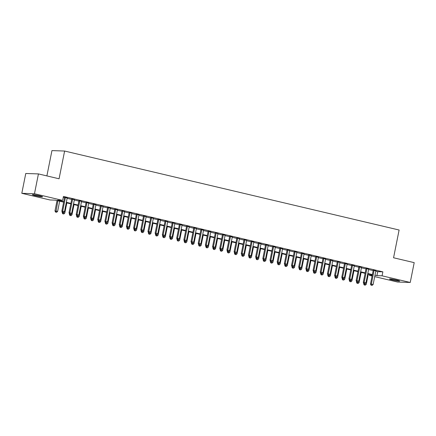 <?xml version="1.0" encoding="UTF-8"?>
<svg xmlns="http://www.w3.org/2000/svg" width="436" height="436" viewBox="0 0 436 436"><rect width="100%" height="100%" fill="white"/><g stroke="black" fill="none" stroke-linecap="round" stroke-linejoin="round"><path stroke-width="0.65" d="M39.66 195.802A5.188 0.392 11.3 0 1 42.559 196.745A5.188 0.392 11.3 0 1 35.278 195.65A5.188 0.392 11.3 0 1 32.378 194.712A5.188 0.392 11.3 0 1 39.66 195.802M396.765 280.119A5.188 0.392 11.3 0 1 399.659 281.062A5.188 0.392 11.3 0 1 392.378 279.972A5.188 0.392 11.3 0 1 389.479 279.029A5.188 0.392 11.3 0 1 396.765 280.119M46.886 175.91L51.944 150.6L64.615 151.036L399.109 230.017L393.561 257.769L414.2 262.641L410.238 282.468L397.567 282.038L374.704 276.637M372.082 276.021L369.39 275.383L372.191 275.476M369.592 274.391L369.39 275.383M63.634 202.146L55.11 200.135L49.971 199.96L21.8 193.306L34.471 193.737L62.648 200.391L57.508 200.217L63.727 201.683M34.471 193.737L38.433 173.915L25.762 173.484L21.8 193.306M67.204 197.988L64.588 197.372M74.382 199.683L71.766 199.067M81.559 201.378L78.943 200.762M88.737 203.072L86.121 202.457M95.915 204.767L93.299 204.152M103.092 206.462L100.476 205.847M110.27 208.157L107.654 207.541M117.448 209.852L114.832 209.236M124.625 211.547L122.009 210.931M131.803 213.242L129.187 212.626M138.98 214.937L136.364 214.321M146.164 216.632L143.542 216.016M153.341 218.327L150.72 217.711M160.519 220.022L157.897 219.406M167.697 221.717L165.075 221.101M174.874 223.412L172.253 222.796M182.052 225.107L179.43 224.491M189.229 226.802L186.613 226.186M196.407 228.497L193.791 227.881M203.585 230.192L200.969 229.576M210.762 231.887L208.146 231.271M217.94 233.582L215.324 232.966M225.118 235.276L222.502 234.661M232.295 236.971L229.679 236.356M239.473 238.666L236.857 238.051M246.651 240.361L244.035 239.745M253.828 242.056L251.212 241.44M261.006 243.751L258.39 243.135M268.184 245.446L265.568 244.83M275.361 247.141L272.745 246.525M282.544 248.836L279.923 248.22M289.722 250.531L287.101 249.915M296.9 252.226L294.278 251.61M304.077 253.921L301.456 253.305M311.255 255.616L308.633 255M318.433 257.311L315.811 256.695M325.61 259.006L322.994 258.39M332.788 260.701L330.172 260.085M339.966 262.396L337.35 261.78M347.143 264.091L344.527 263.475M354.321 265.786L351.705 265.17M361.498 267.481L358.883 266.865M368.676 269.175L366.06 268.56M375.783 271.219L377.718 271.672L382.857 271.846L63.438 196.429L62.648 200.391M63.242 197.415L64.517 197.721M67.133 198.336L71.695 199.416M74.311 200.031L78.872 201.11M81.488 201.726L86.05 202.805M88.666 203.421L93.228 204.5M95.844 205.116L100.405 206.195M103.021 206.811L107.583 207.89M110.204 208.506L114.761 209.585M117.382 210.201L121.938 211.28M124.56 211.896L129.116 212.975M131.737 213.591L136.294 214.67M138.915 215.286L143.471 216.365M146.093 216.981L150.654 218.06M153.27 218.676L157.832 219.755M160.448 220.371L165.01 221.45M167.626 222.066L172.187 223.145M174.803 223.761L179.365 224.84M181.981 225.456L186.543 226.535M189.159 227.151L193.72 228.23M196.336 228.846L200.898 229.925M203.514 230.54L208.076 231.614M210.692 232.235L215.253 233.309M217.869 233.93L222.431 235.004M225.047 235.625L229.609 236.699M232.225 237.32L236.786 238.394M239.402 239.015L243.964 240.089M246.585 240.71L251.141 241.784M253.763 242.405L258.319 243.479M260.941 244.1L265.497 245.174M268.118 245.795L272.674 246.869M275.296 247.49L279.852 248.564M282.474 249.185L287.035 250.259M289.651 250.88L294.213 251.954M296.829 252.575L301.39 253.648M304.006 254.27L308.568 255.343M311.184 255.965L315.746 257.038M318.362 257.66L322.923 258.733M325.539 259.355L330.101 260.428M332.717 261.05L337.279 262.123M339.895 262.745L344.456 263.818M347.072 264.439L351.634 265.513M354.25 266.134L358.812 267.208M361.428 267.829L365.989 268.903M368.605 269.524L373.167 270.598M375.854 270.87L373.238 270.255M38.433 173.915L59.073 178.787L64.615 151.036M382.857 271.846L382.067 275.814L410.238 282.468M374.993 275.181L376.927 275.639L382.067 275.814M66.343 202.304L70.904 203.378M73.521 203.999L78.082 205.073M80.698 205.694L85.26 206.768M87.876 207.389L92.437 208.463M95.053 209.084L99.615 210.157M102.231 210.779L106.793 211.852M109.409 212.474L113.97 213.547M116.586 214.169L121.148 215.242M123.764 215.864L128.326 216.937M130.942 217.559L135.503 218.632M138.119 219.254L142.681 220.327M145.297 220.948L149.859 222.022M152.475 222.643L157.036 223.717M159.658 224.333L164.214 225.412M166.835 226.028L171.392 227.107M174.013 227.723L178.569 228.802M181.191 229.418L185.747 230.497M188.368 231.113L192.925 232.192M195.546 232.808L200.108 233.887M202.724 234.503L207.285 235.582M209.901 236.198L214.463 237.277M217.079 237.893L221.641 238.972M224.257 239.587L228.818 240.667M231.434 241.282L235.996 242.362M238.612 242.977L243.174 244.056M245.79 244.672L250.351 245.751M252.967 246.367L257.529 247.446M260.145 248.062L264.707 249.141M267.323 249.757L271.884 250.836M274.5 251.452L279.062 252.531M281.678 253.147L286.239 254.226M288.855 254.842L293.417 255.921M296.039 256.537L300.595 257.616M303.216 258.232L307.772 259.311M310.394 259.927L314.95 261.006M317.572 261.622L322.128 262.701M324.749 263.317L329.305 264.396M331.927 265.012L336.488 266.091M339.104 266.707L343.666 267.786M346.282 268.402L350.844 269.481M353.46 270.097L358.021 271.176M360.637 271.792L365.199 272.871M367.815 273.486L372.377 274.566M372.284 275.029L367.722 273.95M365.106 273.334L360.545 272.255M357.929 271.639L353.367 270.56M350.751 269.944L346.189 268.865M343.573 268.249L339.012 267.17M336.396 266.554L331.834 265.475M329.218 264.859L324.657 263.78M322.035 263.164L317.479 262.085M314.857 261.469L310.301 260.39M307.68 259.774L303.124 258.695M300.502 258.079L295.946 257M293.324 256.384L288.768 255.305M286.147 254.689L281.585 253.61M278.969 252.994L274.408 251.915M271.792 251.3L267.23 250.22M264.614 249.605L260.052 248.525M257.436 247.91L252.875 246.831M250.259 246.215L245.697 245.136M243.081 244.52L238.519 243.441M235.903 242.825L231.342 241.746M228.726 241.13L224.164 240.051M221.548 239.435L216.986 238.356M214.37 237.74L209.809 236.661M207.193 236.045L202.631 234.966M200.015 234.35L195.453 233.271M192.837 232.655L188.276 231.576M185.654 230.96L181.098 229.881M178.477 229.265L173.92 228.186M171.299 227.57L166.743 226.491M164.121 225.875L159.565 224.796M156.944 224.18L152.387 223.101M149.766 222.485L145.204 221.406M142.588 220.79L138.027 219.711M135.411 219.095L130.849 218.016M128.233 217.4L123.671 216.321M121.055 215.706L116.494 214.626M113.878 214.011L109.316 212.931M106.7 212.316L102.138 211.242M99.522 210.621L94.961 209.547M92.345 208.926L87.783 207.852M85.167 207.231L80.606 206.157M77.99 205.536L73.428 204.462M70.812 203.841L66.25 202.767M377.718 271.672L376.927 275.639M373.271 270.086L370.48 284.049L371.336 284.081L374.093 270.282M371.412 285.226L372.131 285.4L371.412 285.226L371.336 284.081L373.129 284.501L375.887 270.707M370.48 284.049L371.069 285.215M372.131 285.4L373.129 284.501M363.744 283.231L363.629 283.814L366.278 284.272L368.316 274.091M364.523 283.673L364.561 284.997L364.218 284.986L365.281 285.166L364.561 284.997M366.278 284.272L365.281 285.166M364.218 284.986L363.629 283.814M366.093 268.391L363.302 282.354L364.158 282.386L366.916 268.587M364.234 283.531L364.954 283.705L364.234 283.531L364.158 282.386L365.951 282.806L368.709 269.012M363.302 282.354L363.891 283.52M364.954 283.705L365.951 282.806M358.915 266.696L356.125 280.659L356.98 280.691L359.738 266.892M357.057 281.836L357.776 282.01L357.057 281.836L356.98 280.691L358.774 281.111L361.531 267.317M356.125 280.659L356.713 281.825M357.776 282.01L358.774 281.111M351.738 265.001L348.947 278.964L349.803 278.996L352.56 265.197M349.879 280.141L350.599 280.315L349.879 280.141L349.803 278.996L351.596 279.416L354.354 265.622M348.947 278.964L349.536 280.13M350.599 280.315L351.596 279.416M344.56 263.306L341.77 277.269L342.625 277.301L345.383 263.502M342.701 278.446L343.415 278.62L342.701 278.446L342.625 277.301L344.418 277.721L347.176 263.927M341.77 277.269L342.358 278.435M343.415 278.62L344.418 277.721M356.566 281.536L356.452 282.119L359.101 282.577L361.139 272.396M357.346 281.978L357.384 283.302L357.04 283.291L358.103 283.471L357.384 283.302M359.101 282.577L358.103 283.471M357.04 283.291L356.452 282.119M349.389 279.847L349.274 280.43L351.923 280.882L353.961 270.702M350.163 280.283L350.206 281.607L349.863 281.596L350.925 281.776L350.206 281.607M351.923 280.882L350.925 281.776M349.863 281.596L349.274 280.43M342.211 278.152L342.097 278.735L344.745 279.187L346.778 269.007M342.985 278.588L343.028 279.912L342.685 279.901L343.748 280.081L343.028 279.912M344.745 279.187L343.748 280.081M342.685 279.901L342.097 278.735M335.033 276.457L334.919 277.04L337.568 277.492L339.6 267.312M335.807 276.893L335.851 278.217L335.507 278.206L336.565 278.386L335.851 278.217M337.568 277.492L336.565 278.386M335.507 278.206L334.919 277.04M337.382 261.611L334.592 275.574L335.448 275.607L338.205 261.807M335.524 276.751L336.238 276.925L335.524 276.751L335.448 275.607L337.241 276.026L339.998 262.232M334.592 275.574L335.18 276.74M336.238 276.925L337.241 276.026M327.856 274.762L327.741 275.345L330.39 275.797L332.423 265.617M328.63 275.198L328.673 276.522L328.33 276.511L329.387 276.691L328.673 276.522M330.39 275.797L329.387 276.691M328.33 276.511L327.741 275.345M330.205 259.916L327.414 273.879L328.27 273.912L331.028 260.112M328.346 275.056L329.06 275.23L328.346 275.056L328.27 273.912L330.063 274.331L332.821 260.537M327.414 273.879L328.003 275.045M329.06 275.23L330.063 274.331M320.678 273.067L320.564 273.65L323.212 274.102L325.245 263.922M321.452 273.503L321.495 274.827L321.152 274.816L322.209 274.996L321.495 274.827M323.212 274.102L322.209 274.996M321.152 274.816L320.564 273.65M323.027 258.221L320.237 272.184L321.092 272.217L323.85 258.417M321.168 273.367L321.882 273.536L321.168 273.367L321.092 272.217L322.885 272.636L325.643 258.842M320.237 272.184L320.825 273.35M321.882 273.536L322.885 272.636M313.5 271.372L313.386 271.955L316.035 272.407L318.067 262.227M314.274 271.808L314.318 273.132L313.975 273.121L315.032 273.301L314.318 273.132M316.035 272.407L315.032 273.301M313.975 273.121L313.386 271.955M315.849 256.526L313.059 270.489L313.915 270.522L316.672 256.722M313.991 271.672L314.705 271.841L313.991 271.672L313.915 270.522L315.708 270.941L318.465 257.147M313.059 270.489L313.648 271.655M314.705 271.841L315.708 270.941M306.323 269.677L306.208 270.26L308.857 270.712L310.89 260.532M307.097 270.113L307.14 271.437L306.797 271.426L307.854 271.606L307.14 271.437M308.857 270.712L307.854 271.606M306.797 271.426L306.208 270.26M308.666 254.831L305.881 268.794L306.737 268.827L309.495 255.027M306.813 269.977L307.527 270.146L306.813 269.977L306.737 268.827L308.53 269.246L311.288 255.452M305.881 268.794L306.47 269.96M307.527 270.146L308.53 269.246M299.145 267.982L299.031 268.565L301.679 269.017L303.712 258.837M299.919 268.418L299.963 269.742L299.619 269.731L300.677 269.911L299.963 269.742M301.679 269.017L300.677 269.911M299.619 269.731L299.031 268.565M301.489 253.136L298.698 267.099L299.559 267.132L302.312 253.332M299.63 268.282L300.35 268.451L299.63 268.282L299.559 267.132L301.352 267.551L304.11 253.757M298.698 267.099L299.292 268.265M300.35 268.451L301.352 267.551M291.967 266.287L291.848 266.87L294.502 267.323L296.535 257.142M292.741 266.723L292.779 268.047L292.442 268.036L293.499 268.216L292.779 268.047M294.502 267.323L293.499 268.216M292.442 268.036L291.848 266.87M294.311 251.441L291.521 265.404L292.382 265.437L295.134 251.637M292.452 266.587L293.172 266.756L292.452 266.587L292.382 265.437L294.175 265.856L296.932 252.063M291.521 265.404L292.115 266.57M293.172 266.756L294.175 265.856M284.79 264.592L284.67 265.175L287.324 265.628L289.357 255.447M285.564 265.028L285.602 266.352L285.264 266.341L286.321 266.521L285.602 266.352M287.324 265.628L286.321 266.521M285.264 266.341L284.67 265.175M287.133 249.746L284.343 263.709L285.199 263.742L287.956 249.942M285.275 264.892L285.994 265.061L285.275 264.892L285.199 263.742L286.997 264.161L289.755 250.368M284.343 263.709L284.931 264.875M285.994 265.061L286.997 264.161M277.612 262.897L277.492 263.48L280.146 263.933L282.179 253.752M278.386 263.333L278.424 264.657L278.086 264.647L279.144 264.826L278.424 264.657M280.146 263.933L279.144 264.826M278.086 264.647L277.492 263.48M270.434 261.202L270.315 261.785L272.969 262.238L275.002 252.057M271.208 261.638L271.247 262.963L270.903 262.952L271.966 263.131L271.247 262.963M272.969 262.238L271.966 263.131M270.903 262.952L270.315 261.785M263.257 259.507L263.137 260.09L265.791 260.543L267.824 250.362M264.031 259.943L264.069 261.268L263.726 261.257L264.788 261.437L264.069 261.268M265.791 260.543L264.788 261.437M263.726 261.257L263.137 260.09M279.956 248.051L277.165 262.014L278.021 262.047L280.779 248.248M278.097 263.197L278.817 263.366L278.097 263.197L278.021 262.047L279.819 262.467L282.577 248.673M277.165 262.014L277.754 263.18M278.817 263.366L279.819 262.467M272.778 246.356L269.988 260.319L270.843 260.352L273.601 246.553M270.92 261.502L271.639 261.671L270.92 261.502L270.843 260.352L272.642 260.772L275.399 246.978M269.988 260.319L270.576 261.486M271.639 261.671L272.642 260.772M265.6 244.661L262.81 258.624L263.666 258.657L266.423 244.858M263.742 259.807L264.461 259.976L263.742 259.807L263.666 258.657L265.464 259.077L268.216 245.283M262.81 258.624L263.399 259.791M264.461 259.976L265.464 259.077M256.079 257.812L255.959 258.395L258.613 258.848L260.646 248.667M256.853 258.248L256.891 259.573L256.548 259.562L257.611 259.742L256.891 259.573M258.613 258.848L257.611 259.742M256.548 259.562L255.959 258.395M258.423 242.966L255.632 256.929L256.488 256.962L259.246 243.163M256.564 258.112L257.284 258.281L256.564 258.112L256.488 256.962L258.286 257.382L261.039 243.588M255.632 256.929L256.221 258.096M257.284 258.281L258.286 257.382M248.901 256.117L248.782 256.7L251.436 257.153L253.469 246.972M249.675 256.553L249.714 257.878L249.37 257.867L250.433 258.047L249.714 257.878M251.436 257.153L250.433 258.047M249.37 257.867L248.782 256.7M251.245 241.272L248.455 255.234L249.31 255.267L252.068 241.468M249.387 256.417L250.106 256.586L249.387 256.417L249.31 255.267L251.103 255.692L253.861 241.893M248.455 255.234L249.043 256.401M250.106 256.586L251.103 255.692M241.718 254.422L241.604 255.006L244.258 255.458L246.291 245.277M242.498 254.858L242.536 256.183L242.193 256.172L243.255 256.352L242.536 256.183M244.258 255.458L243.255 256.352M242.193 256.172L241.604 255.006M244.067 239.577L241.277 253.539L242.133 253.572L244.89 239.773M242.209 254.722L242.928 254.891L242.209 254.722L242.133 253.572L243.926 253.997L246.683 240.198M241.277 253.539L241.866 254.711M242.928 254.891L243.926 253.997M234.541 252.727L234.426 253.311L237.075 253.763L239.113 243.582M235.32 253.163L235.358 254.488L235.015 254.477L236.078 254.657L235.358 254.488M237.075 253.763L236.078 254.657M235.015 254.477L234.426 253.311M236.89 237.882L234.099 251.845L234.955 251.877L237.713 238.078M235.031 253.027L235.751 253.196L235.031 253.027L234.955 251.877L236.748 252.302L239.506 238.503M234.099 251.845L234.688 253.016M235.751 253.196L236.748 252.302M227.363 251.032L227.249 251.616L229.897 252.068L231.936 241.887M228.142 251.468L228.181 252.793L227.837 252.782L228.9 252.962L228.181 252.793M229.897 252.068L228.9 252.962M227.837 252.782L227.249 251.616M229.712 236.187L226.922 250.15L227.777 250.182L230.535 236.383M227.854 251.332L228.573 251.501L227.854 251.332L227.777 250.182L229.57 250.607L232.328 236.808M226.922 250.15L227.51 251.321M228.573 251.501L229.57 250.607M220.185 249.338L220.071 249.921L222.72 250.373L224.758 240.192M220.965 249.774L221.003 251.098L220.66 251.087L221.722 251.267L221.003 251.098M222.72 250.373L221.722 251.267M220.66 251.087L220.071 249.921M222.534 234.492L219.744 248.455L220.6 248.487L223.357 234.688M220.676 249.637L221.395 249.806L220.676 249.637L220.6 248.487L222.393 248.912L225.15 235.113M219.744 248.455L220.333 249.626M221.395 249.806L222.393 248.912M213.008 247.643L212.893 248.226L215.542 248.678L217.58 238.497M213.782 248.079L213.825 249.403L213.482 249.392L214.545 249.572L213.825 249.403M215.542 248.678L214.545 249.572M213.482 249.392L212.893 248.226M215.357 232.797L212.566 246.76L213.422 246.792L216.18 232.993M213.498 247.942L214.218 248.111L213.498 247.942L213.422 246.792L215.215 247.217L217.973 233.418M212.566 246.76L213.155 247.931M214.218 248.111L215.215 247.217M205.83 245.948L205.716 246.531L208.364 246.983L210.397 236.803M206.604 246.384L206.648 247.708L206.304 247.697L207.367 247.877L206.648 247.708M208.364 246.983L207.367 247.877M206.304 247.697L205.716 246.531M208.179 231.102L205.389 245.065L206.244 245.097L209.002 231.298M206.321 246.247L207.035 246.416L206.321 246.247L206.244 245.097L208.037 245.523L210.795 231.723M205.389 245.065L205.977 246.236M207.035 246.416L208.037 245.523M201.001 229.407L198.211 243.37L199.067 243.402L201.824 229.603M199.143 244.552L199.857 244.721L199.143 244.552L199.067 243.402L200.86 243.828L203.617 230.028M198.211 243.37L198.8 244.542M199.857 244.721L200.86 243.828M193.824 227.717L191.033 241.68L191.889 241.708L194.647 227.908M191.965 242.857L192.679 243.026L191.965 242.857L191.889 241.708L193.682 242.133L196.44 228.333M191.033 241.68L191.622 242.847M192.679 243.026L193.682 242.133M198.653 244.253L198.538 244.836L201.187 245.288L203.22 235.108M199.426 244.689L199.47 246.013L199.127 246.002L200.184 246.182L199.47 246.013M201.187 245.288L200.184 246.182M199.127 246.002L198.538 244.836M191.475 242.558L191.36 243.141L194.009 243.593L196.042 233.413M192.249 242.994L192.292 244.318L191.949 244.307L193.006 244.487L192.292 244.318M194.009 243.593L193.006 244.487M191.949 244.307L191.36 243.141M184.297 240.863L184.183 241.446L186.831 241.898L188.864 231.718M185.071 241.299L185.115 242.623L184.771 242.612L185.829 242.792L185.115 242.623M186.831 241.898L185.829 242.792M184.771 242.612L184.183 241.446M186.646 226.022L183.856 239.985L184.711 240.013L187.469 226.213M184.788 241.163L185.502 241.331L184.788 241.163L184.711 240.013L186.504 240.438L189.262 226.638M183.856 239.985L184.444 241.152M185.502 241.331L186.504 240.438M177.12 239.168L177.005 239.751L179.654 240.203L181.687 230.023M177.893 239.604L177.937 240.928L177.594 240.917L178.651 241.097L177.937 240.928M179.654 240.203L178.651 241.097M177.594 240.917L177.005 239.751M179.469 224.327L176.678 238.29L177.534 238.318L180.291 224.518M177.61 239.468L178.324 239.637L177.61 239.468L177.534 238.318L179.327 238.743L182.085 224.943M176.678 238.29L177.267 239.457M178.324 239.637L179.327 238.743M169.942 237.473L169.827 238.056L172.476 238.508L174.509 228.328M170.716 237.909L170.759 239.233L170.416 239.222L171.473 239.402L170.759 239.233M172.476 238.508L171.473 239.402M170.416 239.222L169.827 238.056M172.285 222.633L169.5 236.595L170.356 236.623L173.114 222.823M170.427 237.773L171.146 237.942L170.427 237.773L170.356 236.623L172.149 237.048L174.907 223.248M169.5 236.595L170.089 237.762M171.146 237.942L172.149 237.048M162.764 235.778L162.65 236.361L165.299 236.813L167.331 226.633M163.538 236.214L163.582 237.538L163.238 237.527L164.296 237.707L163.582 237.538M165.299 236.813L164.296 237.707M163.238 237.527L162.65 236.361M165.108 220.938L162.317 234.9L163.178 234.928L165.931 221.128M163.249 236.078L163.969 236.247L163.249 236.078L163.178 234.928L164.971 235.353L167.729 221.553M162.317 234.9L162.911 236.067M163.969 236.247L164.971 235.353M155.587 234.083L155.467 234.666L158.121 235.118L160.154 224.938M156.361 234.519L156.399 235.843L156.061 235.832L157.118 236.012L156.399 235.843M158.121 235.118L157.118 236.012M156.061 235.832L155.467 234.666M157.93 219.243L155.14 233.206L156.001 233.233L158.753 219.433M156.072 234.383L156.791 234.552L156.072 234.383L156.001 233.233L157.794 233.658L160.552 219.858M155.14 233.206L155.734 234.372M156.791 234.552L157.794 233.658M150.752 217.548L147.962 231.511L148.818 231.538L151.575 217.738M148.894 232.688L149.613 232.857L148.894 232.688L148.818 231.538L150.616 231.963L153.374 218.164M147.962 231.511L148.551 232.677M149.613 232.857L150.616 231.963M143.575 215.853L140.784 229.816L141.64 229.843L144.398 216.043M141.716 230.993L142.436 231.162L141.716 230.993L141.64 229.843L143.439 230.268L146.196 216.469M140.784 229.816L141.373 230.982M142.436 231.162L143.439 230.268M148.409 232.388L148.289 232.971L150.943 233.424L152.976 223.243M149.183 232.824L149.221 234.148L148.883 234.137L149.94 234.317L149.221 234.148M150.943 233.424L149.94 234.317M148.883 234.137L148.289 232.971M141.231 230.693L141.111 231.276L143.766 231.729L145.798 221.548M142.005 231.129L142.043 232.453L141.7 232.443L142.763 232.622L142.043 232.453M143.766 231.729L142.763 232.622M141.7 232.443L141.111 231.276M134.054 228.998L133.934 229.581L136.588 230.034L138.621 219.853M134.828 229.434L134.866 230.758L134.522 230.748L135.585 230.927L134.866 230.758M136.588 230.034L135.585 230.927M134.522 230.748L133.934 229.581M136.397 214.158L133.607 228.121L134.462 228.148L137.22 214.349M134.539 229.298L135.258 229.467L134.539 229.298L134.462 228.148L136.261 228.573L139.019 214.774M133.607 228.121L134.195 229.287M135.258 229.467L136.261 228.573M126.876 227.303L126.756 227.886L129.41 228.339L131.443 218.158M127.65 227.739L127.688 229.064L127.345 229.053L128.407 229.232L127.688 229.064M129.41 228.339L128.407 229.232M127.345 229.053L126.756 227.886M129.22 212.463L126.429 226.426L127.285 226.453L130.042 212.654M127.361 227.603L128.08 227.772L127.361 227.603L127.285 226.453L129.083 226.878L131.836 213.079M126.429 226.426L127.018 227.592M128.08 227.772L129.083 226.878M119.698 225.608L119.578 226.191L122.233 226.644L124.265 216.463M120.472 226.044L120.51 227.369L120.167 227.358L121.23 227.538L120.51 227.369M122.233 226.644L121.23 227.538M120.167 227.358L119.578 226.191M122.042 210.768L119.251 224.731L120.107 224.758L122.865 210.959M120.183 225.908L120.903 226.077L120.183 225.908L120.107 224.758L121.906 225.183L124.658 211.384M119.251 224.731L119.84 225.897M120.903 226.077L121.906 225.183M112.521 223.913L112.401 224.496L115.055 224.949L117.088 214.768M113.295 224.349L113.333 225.674L112.989 225.663L114.052 225.843L113.333 225.674M115.055 224.949L114.052 225.843M112.989 225.663L112.401 224.496M114.864 209.073L112.074 223.036L112.929 223.063L115.687 209.264M113.006 224.213L113.725 224.382L113.006 224.213L112.929 223.063L114.723 223.488L117.48 209.689M112.074 223.036L112.662 224.202M113.725 224.382L114.723 223.488M105.338 222.218L105.223 222.801L107.872 223.254L109.91 213.073M106.117 222.654L106.155 223.979L105.812 223.968L106.875 224.148L106.155 223.979M107.872 223.254L106.875 224.148M105.812 223.968L105.223 222.801M107.687 207.378L104.896 221.341L105.752 221.368L108.51 207.569M105.828 222.518L106.548 222.687L105.828 222.518L105.752 221.368L107.545 221.793L110.303 207.994M104.896 221.341L105.485 222.507M106.548 222.687L107.545 221.793M98.16 220.523L98.046 221.107L100.694 221.559L102.733 211.378M98.939 220.959L98.977 222.284L98.634 222.273L99.697 222.453L98.977 222.284M100.694 221.559L99.697 222.453M98.634 222.273L98.046 221.107M100.509 205.683L97.719 219.646L98.574 219.673L101.332 205.874M98.65 220.823L99.37 220.992L98.65 220.823L98.574 219.673L100.367 220.098L103.125 206.299M97.719 219.646L98.307 220.812M99.37 220.992L100.367 220.098M90.982 218.828L90.868 219.412L93.517 219.864L95.555 209.683M91.762 219.264L91.8 220.589L91.456 220.578L92.519 220.758L91.8 220.589M93.517 219.864L92.519 220.758M91.456 220.578L90.868 219.412M93.331 203.988L90.541 217.951L91.397 217.978L94.154 204.179M91.473 219.128L92.192 219.297L91.473 219.128L91.397 217.978L93.19 218.403L95.947 204.604M90.541 217.951L91.129 219.117M92.192 219.297L93.19 218.403M83.805 217.133L83.69 217.717L86.339 218.169L88.377 207.988M84.584 217.569L84.622 218.894L84.279 218.883L85.342 219.063L84.622 218.894M86.339 218.169L85.342 219.063M84.279 218.883L83.69 217.717M86.154 202.293L83.363 216.256L84.219 216.283L86.977 202.484M84.295 217.433L85.015 217.602L84.295 217.433L84.219 216.283L86.012 216.708L88.77 202.909M83.363 216.256L83.952 217.422M85.015 217.602L86.012 216.708M76.627 215.439L76.513 216.022L79.161 216.474L81.2 206.293M77.401 215.875L77.445 217.199L77.101 217.188L78.164 217.368L77.445 217.199M79.161 216.474L78.164 217.368M77.101 217.188L76.513 216.022M78.976 200.598L76.186 214.561L77.041 214.588L79.799 200.789M77.118 215.738L77.837 215.907L77.118 215.738L77.041 214.588L78.834 215.013L81.592 201.214M76.186 214.561L76.774 215.727M77.837 215.907L78.834 215.013M69.449 213.744L69.335 214.327L71.984 214.779L74.016 204.598M70.223 214.18L70.267 215.504L69.924 215.493L70.986 215.673L70.267 215.504M71.984 214.779L70.986 215.673M69.924 215.493L69.335 214.327M71.798 198.903L69.008 212.866L69.864 212.893L72.621 199.094M69.94 214.043L70.654 214.212L69.94 214.043L69.864 212.893L71.657 213.318L74.414 199.519M69.008 212.866L69.597 214.032M70.654 214.212L71.657 213.318M62.272 212.049L62.157 212.632L64.806 213.084L66.839 202.904M63.046 212.485L63.089 213.809L62.746 213.798L63.803 213.978L63.089 213.809M64.806 213.084L63.803 213.978M62.746 213.798L62.157 212.632M64.621 197.208L61.83 211.171L62.686 211.198L65.444 197.399M62.762 212.348L63.476 212.517L62.762 212.348L62.686 211.198L64.479 211.624L67.237 197.824M61.83 211.171L62.419 212.337M63.476 212.517L64.479 211.624M57.045 200.593L54.98 210.937L57.628 211.389L59.661 201.209M57.868 200.783L55.912 212.114L55.568 212.103L56.626 212.283L55.912 212.114M57.628 211.389L56.626 212.283M55.568 212.103L54.98 210.937"/></g></svg>
